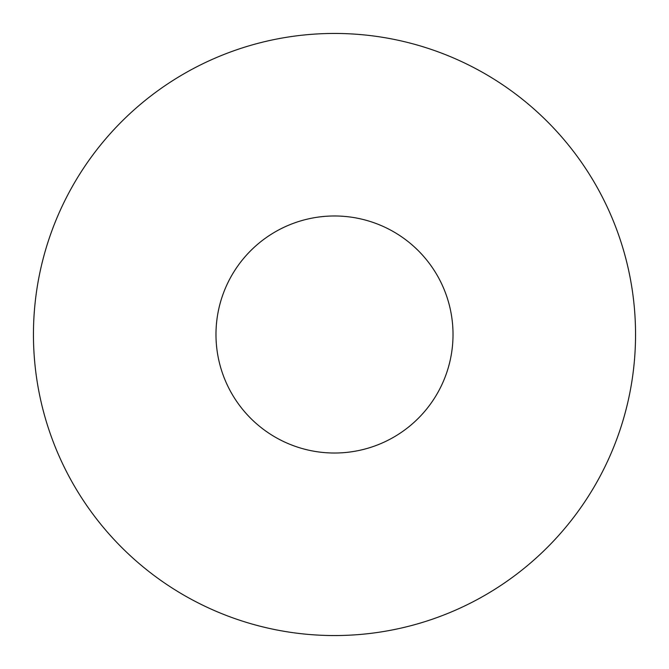 <?xml version="1.0" encoding="UTF-8"?>
<svg xmlns="http://www.w3.org/2000/svg" width="669" height="669" viewBox="0 0 669 669"><rect width="100%" height="100%" fill="white"/><g stroke="black" fill="none" stroke-linecap="round" stroke-linejoin="round"><path stroke-width="1" d="M635.55 334.5A301.05 301.05 0 0 1 334.5 635.55A301.05 301.05 0 0 1 33.45 334.5A301.05 301.05 0 0 1 334.5 33.45A301.05 301.05 0 0 1 635.55 334.5M215.978 334.5A118.522 118.522 0 0 1 334.5 215.978A118.522 118.522 0 0 1 453.022 334.5A118.522 118.522 0 0 1 334.5 453.022A118.522 118.522 0 0 1 215.978 334.5"/></g></svg>
